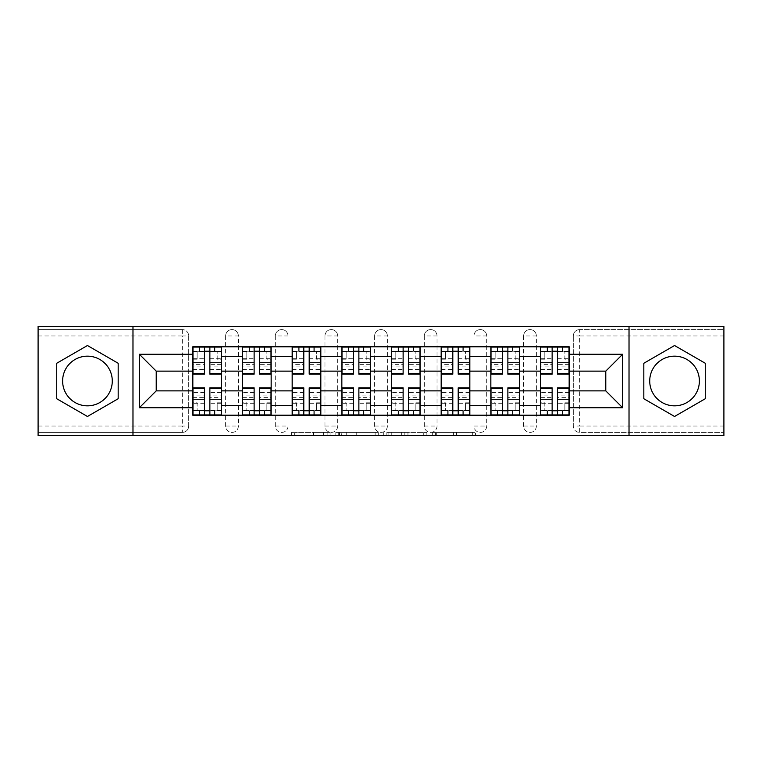 <?xml version="1.0" encoding="UTF-8"?>
<svg xmlns="http://www.w3.org/2000/svg" width="762" height="762" viewBox="0 0 762 762"><rect width="100%" height="100%" fill="white"/><g stroke="black" fill="none" stroke-linecap="round" stroke-linejoin="round"><path stroke-width="0.57" stroke-dasharray="3.81 2.86" d="M330.06 435.607L294.665 435.607L330.06 435.607L330.06 432.416L313.573 432.416L313.573 435.607L313.573 432.416L330.06 432.416L330.06 435.607L330.06 432.416L313.573 432.416L313.573 435.607L313.573 432.416L330.06 432.416L294.665 432.416L330.06 432.416M523.637 335.947A6.372 6.372 0 0 1 530 329.584A6.372 6.372 0 0 1 536.372 335.947A6.372 6.372 0 0 0 530 329.584A6.372 6.372 0 0 0 523.637 335.947L523.637 426.053A6.372 6.372 0 0 0 530 432.416A6.372 6.372 0 0 0 536.372 426.053L536.372 335.947A6.372 6.372 0 0 0 530 329.584A6.372 6.372 0 0 0 523.637 335.947L523.637 426.053A6.372 6.372 0 0 0 530 432.416A6.372 6.372 0 0 0 536.372 426.053L536.372 335.947L523.637 335.947M473.964 335.947A6.372 6.372 0 0 1 480.336 329.584A6.372 6.372 0 0 1 486.699 335.947A6.372 6.372 0 0 0 480.336 329.584A6.372 6.372 0 0 0 473.964 335.947L473.964 426.053A6.372 6.372 0 0 0 480.336 432.416A6.372 6.372 0 0 0 486.699 426.053L486.699 335.947A6.372 6.372 0 0 0 480.336 329.584A6.372 6.372 0 0 0 473.964 335.947L473.964 426.053A6.372 6.372 0 0 0 480.336 432.416A6.372 6.372 0 0 0 486.699 426.053L486.699 335.947L473.964 335.947M424.301 335.947A6.372 6.372 0 0 1 430.663 329.584A6.372 6.372 0 0 1 437.036 335.947A6.372 6.372 0 0 0 430.663 329.584A6.372 6.372 0 0 0 424.301 335.947L424.301 426.053A6.372 6.372 0 0 0 430.663 432.416A6.372 6.372 0 0 0 437.036 426.053L437.036 335.947A6.372 6.372 0 0 0 430.663 329.584A6.372 6.372 0 0 0 424.301 335.947L424.301 426.053A6.372 6.372 0 0 0 430.663 432.416A6.372 6.372 0 0 0 437.036 426.053L437.036 335.947L424.301 335.947M374.628 335.947A6.372 6.372 0 0 1 381 329.584A6.372 6.372 0 0 1 387.372 335.947A6.372 6.372 0 0 0 381 329.584A6.372 6.372 0 0 0 374.628 335.947L374.628 426.053A6.372 6.372 0 0 0 381 432.416A6.372 6.372 0 0 0 387.372 426.053L387.372 335.947A6.372 6.372 0 0 0 381 329.584A6.372 6.372 0 0 0 374.628 335.947L374.628 426.053A6.372 6.372 0 0 0 381 432.416A6.372 6.372 0 0 0 387.372 426.053L387.372 335.947L374.628 335.947M324.964 335.947A6.372 6.372 0 0 1 331.337 329.584A6.372 6.372 0 0 1 337.699 335.947A6.372 6.372 0 0 0 331.337 329.584A6.372 6.372 0 0 0 324.964 335.947L324.964 426.053A6.372 6.372 0 0 0 331.337 432.416A6.372 6.372 0 0 0 337.699 426.053L337.699 335.947A6.372 6.372 0 0 0 331.337 329.584A6.372 6.372 0 0 0 324.964 335.947L324.964 426.053A6.372 6.372 0 0 0 331.337 432.416A6.372 6.372 0 0 0 337.699 426.053L337.699 335.947L324.964 335.947M275.301 335.947A6.372 6.372 0 0 1 281.664 329.584A6.372 6.372 0 0 1 288.036 335.947A6.372 6.372 0 0 0 281.664 329.584A6.372 6.372 0 0 0 275.301 335.947L275.301 426.053A6.372 6.372 0 0 0 281.664 432.416A6.372 6.372 0 0 0 288.036 426.053L288.036 335.947A6.372 6.372 0 0 0 281.664 329.584A6.372 6.372 0 0 0 275.301 335.947L275.301 426.053A6.372 6.372 0 0 0 281.664 432.416A6.372 6.372 0 0 0 288.036 426.053L288.036 335.947L275.301 335.947M225.628 335.947A6.372 6.372 0 0 1 232 329.584A6.372 6.372 0 0 1 238.363 335.947A6.372 6.372 0 0 0 232 329.584A6.372 6.372 0 0 0 225.628 335.947L225.628 426.053A6.372 6.372 0 0 0 232 432.416A6.372 6.372 0 0 0 238.363 426.053L238.363 335.947A6.372 6.372 0 0 0 232 329.584A6.372 6.372 0 0 0 225.628 335.947L225.628 426.053A6.372 6.372 0 0 0 232 432.416A6.372 6.372 0 0 0 238.363 426.053L238.363 335.947L225.628 335.947M87.449 405.832A24.832 24.832 0 0 1 62.617 381A24.832 24.832 0 0 1 87.449 356.168A24.832 24.832 0 0 1 112.281 381A24.832 24.832 0 0 1 87.449 405.832M674.551 405.832A24.832 24.832 0 0 1 649.719 381A24.832 24.832 0 0 1 674.551 356.168A24.832 24.832 0 0 1 699.383 381A24.832 24.832 0 0 1 674.551 405.832M472.335 435.607L435.454 435.607L472.335 435.607L472.335 432.416L456.552 432.416L475.459 432.416L475.459 435.607L475.459 432.416L435.454 432.416L475.459 432.416L475.459 435.607L475.459 432.416L472.335 432.416L472.335 435.607M453.428 435.607L436.702 435.607L453.428 435.607L453.428 432.416L456.552 432.416L453.428 432.416L453.428 435.607L453.428 432.416L436.702 432.416L436.702 435.607L436.702 432.416L453.428 432.416L453.428 435.607M432.33 435.607L435.454 435.607L432.33 435.607L432.33 432.416L435.454 432.416L432.33 432.416L432.33 435.607M291.541 435.607L294.665 435.607L291.541 435.607L291.541 432.416L294.665 432.416L291.541 432.416L291.541 435.607M723.9 426.053L579.672 426.053L579.672 432.416L723.9 432.416L723.9 435.607L38.1 435.607L38.1 432.416L182.328 432.416A6.372 6.372 0 0 0 188.7 426.053L188.7 335.947A6.372 6.372 0 0 0 182.328 329.584A6.372 6.372 0 0 1 188.7 335.947A6.372 6.372 0 0 0 182.328 329.584L38.1 329.584L38.1 326.393L723.9 326.393L723.9 329.584L579.672 329.584A6.372 6.372 0 0 0 573.3 335.947L573.3 426.053A6.372 6.372 0 0 0 579.672 432.416A6.372 6.372 0 0 1 573.3 426.053A6.372 6.372 0 0 0 579.672 432.416L723.9 432.416L723.9 329.584L579.672 329.584A6.372 6.372 0 0 0 573.3 335.947L573.3 426.053L579.672 426.053L579.672 335.947L723.9 335.947M378.266 435.607L375.142 435.607L378.266 435.607L378.266 432.416L378.266 435.607M338.261 435.607L375.142 435.607L335.137 435.607L338.261 435.607L338.261 432.416L378.266 432.416L335.137 432.416L335.137 435.607L335.137 432.416L338.261 432.416L338.261 435.607M386.858 435.607L426.863 435.607L383.734 435.607L386.858 435.607L386.858 432.416L426.863 432.416L426.863 435.607L426.863 432.416L407.956 432.416L407.956 435.607M188.7 426.053L188.7 335.947L182.328 335.947L182.328 426.053L38.1 426.053L38.1 432.416L182.328 432.416A6.372 6.372 0 0 0 188.7 426.053A6.372 6.372 0 0 1 182.328 432.416L182.328 426.053L188.7 426.053M38.1 335.947L182.328 335.947L182.328 329.584L38.1 329.584L38.1 426.053M540.515 346.777L569.166 346.777L569.166 351.549L540.515 351.549L540.515 346.777L519.494 346.777L519.494 351.549L490.842 351.549L490.842 346.777L469.83 346.777L469.83 351.549L441.179 351.549L441.179 346.777L420.157 346.777L420.157 351.549L391.506 351.549L391.506 346.777L370.494 346.777L370.494 351.549L341.843 351.549L341.843 346.777L320.821 346.777L320.821 351.549L292.17 351.549L292.17 346.777L271.158 346.777L271.158 351.549L242.506 351.549L242.506 346.777L221.485 346.777L221.485 351.549L192.834 351.549L192.834 410.451L221.485 410.451L221.485 351.549M221.485 410.451L221.485 415.223L242.506 415.223L242.506 410.451L271.158 410.451L271.158 351.549M242.506 351.549L242.506 410.451M271.158 410.451L271.158 415.223L292.17 415.223L292.17 410.451L320.821 410.451L320.821 351.549M292.17 351.549L292.17 410.451M320.821 410.451L320.821 415.223L341.843 415.223L341.843 410.451L370.494 410.451L370.494 351.549M341.843 351.549L341.843 410.451M370.494 410.451L370.494 415.223L391.506 415.223L391.506 410.451L420.157 410.451L420.157 351.549M391.506 351.549L391.506 410.451M420.157 410.451L420.157 415.223L441.179 415.223L441.179 410.451L469.83 410.451L469.83 351.549M441.179 351.549L441.179 410.451M469.83 410.451L469.83 415.223L490.842 415.223L490.842 410.451L519.494 410.451L519.494 351.549M490.842 351.549L490.842 410.451M519.494 410.451L519.494 415.223L540.515 415.223L540.515 410.451L569.166 410.451L569.166 351.549M540.515 351.549L540.515 410.451M519.494 390.868L540.515 390.868M469.83 390.868L490.842 390.868M420.157 390.868L441.179 390.868M370.494 390.868L391.506 390.868M320.821 390.868L341.843 390.868M271.158 390.868L292.17 390.868M221.485 390.868L242.506 390.868M540.515 371.132L519.494 371.132M490.842 371.132L469.83 371.132M441.179 371.132L420.157 371.132M391.506 371.132L370.494 371.132M341.843 371.132L320.821 371.132M292.17 371.132L271.158 371.132M242.506 371.132L221.485 371.132M192.834 371.132L156.22 371.132L156.22 390.868L192.834 390.868M132.979 435.607L132.979 326.393M629.021 435.607L629.021 326.393M569.166 390.868L605.78 390.868L605.78 371.132L569.166 371.132M221.485 415.223L192.834 415.223L192.834 410.451M192.834 351.549L192.834 346.777L221.485 346.777M242.506 346.777L271.158 346.777M292.17 346.777L320.821 346.777M341.843 346.777L370.494 346.777M391.506 346.777L420.157 346.777M441.179 346.777L469.83 346.777M490.842 346.777L519.494 346.777M569.166 410.451L569.166 415.223L540.515 415.223M519.494 415.223L490.842 415.223M469.83 415.223L441.179 415.223M420.157 415.223L391.506 415.223M370.494 415.223L341.843 415.223M320.821 415.223L292.17 415.223M271.158 415.223L242.506 415.223M221.332 410.451L209.864 410.451M204.454 410.451L192.996 410.451M192.996 351.549L204.454 351.549M209.864 351.549L221.332 351.549M536.372 426.053A6.372 6.372 0 0 1 530 432.416A6.372 6.372 0 0 1 523.637 426.053L536.372 426.053M486.699 426.053A6.372 6.372 0 0 1 480.336 432.416A6.372 6.372 0 0 1 473.964 426.053L486.699 426.053M437.036 426.053A6.372 6.372 0 0 1 430.663 432.416A6.372 6.372 0 0 1 424.301 426.053L437.036 426.053M387.372 426.053A6.372 6.372 0 0 1 381 432.416A6.372 6.372 0 0 1 374.628 426.053L387.372 426.053M337.699 426.053A6.372 6.372 0 0 1 331.337 432.416A6.372 6.372 0 0 1 324.964 426.053L337.699 426.053M288.036 426.053A6.372 6.372 0 0 1 281.664 432.416A6.372 6.372 0 0 1 275.301 426.053L288.036 426.053M238.363 426.053A6.372 6.372 0 0 1 232 432.416A6.372 6.372 0 0 1 225.628 426.053L238.363 426.053M270.996 410.451L259.537 410.451M254.127 410.451L242.659 410.451M242.659 351.549L254.127 351.549M259.537 351.549L270.996 351.549M320.669 410.451L309.201 410.451M303.79 410.451L292.332 410.451M292.332 351.549L303.79 351.549M309.201 351.549L320.669 351.549M370.332 410.451L358.873 410.451M353.463 410.451L341.995 410.451M341.995 351.549L353.463 351.549M358.873 351.549L370.332 351.549M420.005 410.451L408.537 410.451M403.127 410.451L391.668 410.451M391.668 351.549L403.127 351.549M408.537 351.549L420.005 351.549M469.668 410.451L458.21 410.451M452.799 410.451L441.331 410.451M441.331 351.549L452.799 351.549M458.21 351.549L469.668 351.549M519.341 410.451L507.873 410.451M502.463 410.451L491.004 410.451M491.004 351.549L502.463 351.549M507.873 351.549L519.341 351.549M569.004 410.451L557.546 410.451M552.136 410.451L540.668 410.451M540.668 351.549L552.136 351.549M557.546 351.549L569.004 351.549M118.177 363.264L87.449 345.519L56.721 363.264L56.721 398.736L87.449 416.481L118.177 398.736L118.177 363.264M705.279 363.264L674.551 345.519L643.823 363.264L643.823 398.736L674.551 416.481L705.279 398.736L705.279 363.264M341.7 435.607L346.234 435.607L341.7 435.607L341.7 432.416L339.509 432.416L339.509 435.607L339.509 432.416L346.234 432.416L341.7 432.416L341.7 435.607M346.234 435.607L356.235 435.607L346.234 435.607L346.234 432.416L356.235 432.416L356.235 435.607L356.235 432.416L346.234 432.416L346.234 435.607M386.858 432.416L404.832 432.416L404.832 435.607L404.832 432.416L401.707 432.416L404.832 432.416L404.832 435.607L404.832 432.416L407.956 432.416M388.106 432.416L388.106 435.607L388.106 432.416M383.734 432.416L383.734 435.607L383.734 432.416M221.332 364.35L209.864 364.35L209.864 351.234L221.332 351.234L221.332 347.091L214.484 347.091L214.484 351.234L221.332 351.234L217.189 351.234L217.189 359.188L221.332 359.188L221.332 351.234L221.332 359.188L217.189 359.188L217.189 351.234L221.332 351.234L221.332 374.152M199.844 347.091L199.844 351.234L199.844 347.091L192.996 347.091L192.996 359.188L197.129 359.188L197.129 351.234L192.996 351.234L192.996 359.188L197.129 359.188L197.129 351.234L192.996 351.234L204.454 351.234L204.454 347.091L214.484 347.091L214.484 351.234L192.996 351.234L192.996 370.018L192.996 364.35L204.454 364.35L204.454 370.018L204.454 351.234M209.864 364.35L209.864 366.922L221.332 366.922M209.864 366.922L209.864 374.152M204.454 364.35L204.454 374.152M192.996 364.35L192.996 366.922L204.454 366.922M192.996 366.922L192.996 374.152M209.864 351.234L209.864 347.091M192.996 397.65L204.454 397.65L204.454 410.766L192.996 410.766L192.996 414.909L199.844 414.909L199.844 410.766L192.996 410.766L197.129 410.766L197.129 402.812L192.996 402.812L192.996 410.766L192.996 402.812L197.129 402.812L197.129 410.766L192.996 410.766L192.996 387.848M214.484 414.909L214.484 410.766L214.484 414.909L221.332 414.909L221.332 402.812L217.189 402.812L217.189 410.766L221.332 410.766L221.332 402.812L217.189 402.812L217.189 410.766L221.332 410.766L209.864 410.766L209.864 414.909L199.844 414.909L199.844 410.766L221.332 410.766L221.332 391.982L221.332 397.65L209.864 397.65L209.864 391.982L209.864 410.766M204.454 397.65L204.454 395.078L192.996 395.078M204.454 395.078L204.454 387.848M209.864 397.65L209.864 387.848M221.332 397.65L221.332 395.078L209.864 395.078M221.332 395.078L221.332 387.848M204.454 410.766L204.454 414.909M270.996 364.35L259.537 364.35L259.537 351.234L270.996 351.234L270.996 347.091L264.157 347.091L264.157 351.234L270.996 351.234L266.862 351.234L266.862 359.188L270.996 359.188L270.996 351.234L270.996 359.188L266.862 359.188L266.862 351.234L270.996 351.234L270.996 374.152M249.507 347.091L249.507 351.234L249.507 347.091L242.659 347.091L242.659 359.188L246.802 359.188L246.802 351.234L242.659 351.234L242.659 359.188L246.802 359.188L246.802 351.234L242.659 351.234L254.127 351.234L254.127 347.091L264.157 347.091L264.157 351.234L242.659 351.234L242.659 370.018L242.659 364.35L254.127 364.35L254.127 370.018L254.127 351.234M259.537 364.35L259.537 366.922L270.996 366.922M259.537 366.922L259.537 374.152M254.127 364.35L254.127 374.152M242.659 364.35L242.659 366.922L254.127 366.922M242.659 366.922L242.659 374.152M259.537 351.234L259.537 347.091M320.669 364.35L309.201 364.35L309.201 351.234L320.669 351.234L320.669 347.091L313.82 347.091L313.82 351.234L320.669 351.234L316.525 351.234L316.525 359.188L320.669 359.188L320.669 351.234L320.669 359.188L316.525 359.188L316.525 351.234L320.669 351.234L320.669 374.152M299.171 347.091L299.171 351.234L299.171 347.091L292.332 347.091L292.332 359.188L296.466 359.188L296.466 351.234L292.332 351.234L292.332 359.188L296.466 359.188L296.466 351.234L292.332 351.234L303.79 351.234L303.79 347.091L313.82 347.091L313.82 351.234L292.332 351.234L292.332 370.018L292.332 364.35L303.79 364.35L303.79 370.018L303.79 351.234M309.201 364.35L309.201 366.922L320.669 366.922M309.201 366.922L309.201 374.152M303.79 364.35L303.79 374.152M292.332 364.35L292.332 366.922L303.79 366.922M292.332 366.922L292.332 374.152M309.201 351.234L309.201 347.091M242.659 397.65L254.127 397.65L254.127 410.766L242.659 410.766L242.659 414.909L249.507 414.909L249.507 410.766L242.659 410.766L246.802 410.766L246.802 402.812L242.659 402.812L242.659 410.766L242.659 402.812L246.802 402.812L246.802 410.766L242.659 410.766L242.659 387.848M264.157 414.909L264.157 410.766L264.157 414.909L270.996 414.909L270.996 402.812L266.862 402.812L266.862 410.766L270.996 410.766L270.996 402.812L266.862 402.812L266.862 410.766L270.996 410.766L259.537 410.766L259.537 414.909L249.507 414.909L249.507 410.766L270.996 410.766L270.996 391.982L270.996 397.65L259.537 397.65L259.537 391.982L259.537 410.766M254.127 397.65L254.127 395.078L242.659 395.078M254.127 395.078L254.127 387.848M259.537 397.65L259.537 387.848M270.996 397.65L270.996 395.078L259.537 395.078M270.996 395.078L270.996 387.848M254.127 410.766L254.127 414.909M292.332 397.65L303.79 397.65L303.79 410.766L292.332 410.766L292.332 414.909L299.171 414.909L299.171 410.766L292.332 410.766L296.466 410.766L296.466 402.812L292.332 402.812L292.332 410.766L292.332 402.812L296.466 402.812L296.466 410.766L292.332 410.766L292.332 387.848M313.82 414.909L313.82 410.766L313.82 414.909L320.669 414.909L320.669 402.812L316.525 402.812L316.525 410.766L320.669 410.766L320.669 402.812L316.525 402.812L316.525 410.766L320.669 410.766L309.201 410.766L309.201 414.909L299.171 414.909L299.171 410.766L320.669 410.766L320.669 391.982L320.669 397.65L309.201 397.65L309.201 391.982L309.201 410.766M303.79 397.65L303.79 395.078L292.332 395.078M303.79 395.078L303.79 387.848M309.201 397.65L309.201 387.848M320.669 397.65L320.669 395.078L309.201 395.078M320.669 395.078L320.669 387.848M303.79 410.766L303.79 414.909M370.332 364.35L358.873 364.35L358.873 351.234L370.332 351.234L370.332 347.091L363.493 347.091L363.493 351.234L370.332 351.234L366.198 351.234L366.198 359.188L370.332 359.188L370.332 351.234L370.332 359.188L366.198 359.188L366.198 351.234L370.332 351.234L370.332 374.152M348.844 347.091L348.844 351.234L348.844 347.091L341.995 347.091L341.995 359.188L346.138 359.188L346.138 351.234L341.995 351.234L341.995 359.188L346.138 359.188L346.138 351.234L341.995 351.234L353.463 351.234L353.463 347.091L363.493 347.091L363.493 351.234L341.995 351.234L341.995 370.018L341.995 364.35L353.463 364.35L353.463 370.018L353.463 351.234M358.873 364.35L358.873 366.922L370.332 366.922M358.873 366.922L358.873 374.152M353.463 364.35L353.463 374.152M341.995 364.35L341.995 366.922L353.463 366.922M341.995 366.922L341.995 374.152M358.873 351.234L358.873 347.091M420.005 364.35L408.537 364.35L408.537 351.234L420.005 351.234L420.005 347.091L413.156 347.091L413.156 351.234L420.005 351.234L415.862 351.234L415.862 359.188L420.005 359.188L420.005 351.234L420.005 359.188L415.862 359.188L415.862 351.234L420.005 351.234L420.005 374.152M398.507 347.091L398.507 351.234L398.507 347.091L391.668 347.091L391.668 359.188L395.802 359.188L395.802 351.234L391.668 351.234L391.668 359.188L395.802 359.188L395.802 351.234L391.668 351.234L403.127 351.234L403.127 347.091L413.156 347.091L413.156 351.234L391.668 351.234L391.668 370.018L391.668 364.35L403.127 364.35L403.127 370.018L403.127 351.234M408.537 364.35L408.537 366.922L420.005 366.922M408.537 366.922L408.537 374.152M403.127 364.35L403.127 374.152M391.668 364.35L391.668 366.922L403.127 366.922M391.668 366.922L391.668 374.152M408.537 351.234L408.537 347.091M469.668 364.35L458.21 364.35L458.21 351.234L469.668 351.234L469.668 347.091L462.829 347.091L462.829 351.234L469.668 351.234L465.534 351.234L465.534 359.188L469.668 359.188L469.668 351.234L469.668 359.188L465.534 359.188L465.534 351.234L469.668 351.234L469.668 374.152M448.18 347.091L448.18 351.234L448.18 347.091L441.331 347.091L441.331 359.188L445.475 359.188L445.475 351.234L441.331 351.234L441.331 359.188L445.475 359.188L445.475 351.234L441.331 351.234L452.799 351.234L452.799 347.091L462.829 347.091L462.829 351.234L441.331 351.234L441.331 370.018L441.331 364.35L452.799 364.35L452.799 370.018L452.799 351.234M458.21 364.35L458.21 366.922L469.668 366.922M458.21 366.922L458.21 374.152M452.799 364.35L452.799 374.152M441.331 364.35L441.331 366.922L452.799 366.922M441.331 366.922L441.331 374.152M458.21 351.234L458.21 347.091M341.995 397.65L353.463 397.65L353.463 410.766L341.995 410.766L341.995 414.909L348.844 414.909L348.844 410.766L341.995 410.766L346.138 410.766L346.138 402.812L341.995 402.812L341.995 410.766L341.995 402.812L346.138 402.812L346.138 410.766L341.995 410.766L341.995 387.848M363.493 414.909L363.493 410.766L363.493 414.909L370.332 414.909L370.332 402.812L366.198 402.812L366.198 410.766L370.332 410.766L370.332 402.812L366.198 402.812L366.198 410.766L370.332 410.766L358.873 410.766L358.873 414.909L348.844 414.909L348.844 410.766L370.332 410.766L370.332 391.982L370.332 397.65L358.873 397.65L358.873 391.982L358.873 410.766M353.463 397.65L353.463 395.078L341.995 395.078M353.463 395.078L353.463 387.848M358.873 397.65L358.873 387.848M370.332 397.65L370.332 395.078L358.873 395.078M370.332 395.078L370.332 387.848M353.463 410.766L353.463 414.909M391.668 397.65L403.127 397.65L403.127 410.766L391.668 410.766L391.668 414.909L398.507 414.909L398.507 410.766L391.668 410.766L395.802 410.766L395.802 402.812L391.668 402.812L391.668 410.766L391.668 402.812L395.802 402.812L395.802 410.766L391.668 410.766L391.668 387.848M413.156 414.909L413.156 410.766L413.156 414.909L420.005 414.909L420.005 402.812L415.862 402.812L415.862 410.766L420.005 410.766L420.005 402.812L415.862 402.812L415.862 410.766L420.005 410.766L408.537 410.766L408.537 414.909L398.507 414.909L398.507 410.766L420.005 410.766L420.005 391.982L420.005 397.65L408.537 397.65L408.537 391.982L408.537 410.766M403.127 397.65L403.127 395.078L391.668 395.078M403.127 395.078L403.127 387.848M408.537 397.65L408.537 387.848M420.005 397.65L420.005 395.078L408.537 395.078M420.005 395.078L420.005 387.848M403.127 410.766L403.127 414.909M441.331 397.65L452.799 397.65L452.799 410.766L441.331 410.766L441.331 414.909L448.18 414.909L448.18 410.766L441.331 410.766L445.475 410.766L445.475 402.812L441.331 402.812L441.331 410.766L441.331 402.812L445.475 402.812L445.475 410.766L441.331 410.766L441.331 387.848M462.829 414.909L462.829 410.766L462.829 414.909L469.668 414.909L469.668 402.812L465.534 402.812L465.534 410.766L469.668 410.766L469.668 402.812L465.534 402.812L465.534 410.766L469.668 410.766L458.21 410.766L458.21 414.909L448.18 414.909L448.18 410.766L469.668 410.766L469.668 391.982L469.668 397.65L458.21 397.65L458.21 391.982L458.21 410.766M452.799 397.65L452.799 395.078L441.331 395.078M452.799 395.078L452.799 387.848M458.21 397.65L458.21 387.848M469.668 397.65L469.668 395.078L458.21 395.078M469.668 395.078L469.668 387.848M452.799 410.766L452.799 414.909M519.341 364.35L507.873 364.35L507.873 351.234L519.341 351.234L519.341 347.091L512.493 347.091L512.493 351.234L519.341 351.234L515.198 351.234L515.198 359.188L519.341 359.188L519.341 351.234L519.341 359.188L515.198 359.188L515.198 351.234L519.341 351.234L519.341 374.152M497.843 347.091L497.843 351.234L497.843 347.091L491.004 347.091L491.004 359.188L495.138 359.188L495.138 351.234L491.004 351.234L491.004 359.188L495.138 359.188L495.138 351.234L491.004 351.234L502.463 351.234L502.463 347.091L512.493 347.091L512.493 351.234L491.004 351.234L491.004 370.018L491.004 364.35L502.463 364.35L502.463 370.018L502.463 351.234M507.873 364.35L507.873 366.922L519.341 366.922M507.873 366.922L507.873 374.152M502.463 364.35L502.463 374.152M491.004 364.35L491.004 366.922L502.463 366.922M491.004 366.922L491.004 374.152M507.873 351.234L507.873 347.091M491.004 397.65L502.463 397.65L502.463 410.766L491.004 410.766L491.004 414.909L497.843 414.909L497.843 410.766L491.004 410.766L495.138 410.766L495.138 402.812L491.004 402.812L491.004 410.766L491.004 402.812L495.138 402.812L495.138 410.766L491.004 410.766L491.004 387.848M512.493 414.909L512.493 410.766L512.493 414.909L519.341 414.909L519.341 402.812L515.198 402.812L515.198 410.766L519.341 410.766L519.341 402.812L515.198 402.812L515.198 410.766L519.341 410.766L507.873 410.766L507.873 414.909L497.843 414.909L497.843 410.766L519.341 410.766L519.341 391.982L519.341 397.65L507.873 397.65L507.873 391.982L507.873 410.766M502.463 397.65L502.463 395.078L491.004 395.078M502.463 395.078L502.463 387.848M507.873 397.65L507.873 387.848M519.341 397.65L519.341 395.078L507.873 395.078M519.341 395.078L519.341 387.848M502.463 410.766L502.463 414.909M569.004 364.35L557.546 364.35L557.546 351.234L569.004 351.234L569.004 347.091L562.156 347.091L562.156 351.234L569.004 351.234L564.871 351.234L564.871 359.188L569.004 359.188L569.004 351.234L569.004 359.188L564.871 359.188L564.871 351.234L569.004 351.234L569.004 374.152M547.516 347.091L547.516 351.234L547.516 347.091L540.668 347.091L540.668 359.188L544.811 359.188L544.811 351.234L540.668 351.234L540.668 359.188L544.811 359.188L544.811 351.234L540.668 351.234L552.136 351.234L552.136 347.091L562.156 347.091L562.156 351.234L540.668 351.234L540.668 370.018L540.668 364.35L552.136 364.35L552.136 370.018L552.136 351.234M557.546 364.35L557.546 366.922L569.004 366.922M557.546 366.922L557.546 374.152M552.136 364.35L552.136 374.152M540.668 364.35L540.668 366.922L552.136 366.922M540.668 366.922L540.668 374.152M557.546 351.234L557.546 347.091M540.668 397.65L552.136 397.65L552.136 410.766L540.668 410.766L540.668 414.909L547.516 414.909L547.516 410.766L540.668 410.766L544.811 410.766L544.811 402.812L540.668 402.812L540.668 410.766L540.668 402.812L544.811 402.812L544.811 410.766L540.668 410.766L540.668 387.848M562.156 414.909L562.156 410.766L562.156 414.909L569.004 414.909L569.004 402.812L564.871 402.812L564.871 410.766L569.004 410.766L569.004 402.812L564.871 402.812L564.871 410.766L569.004 410.766L557.546 410.766L557.546 414.909L547.516 414.909L547.516 410.766L569.004 410.766L569.004 391.982L569.004 397.65L557.546 397.65L557.546 391.982L557.546 410.766M552.136 397.65L552.136 395.078L540.668 395.078M552.136 395.078L552.136 387.848M557.546 397.65L557.546 387.848M569.004 397.65L569.004 395.078L557.546 395.078M569.004 395.078L569.004 387.848M552.136 410.766L552.136 414.909M327.87 432.416L327.87 435.607L327.87 432.416M579.672 329.584A6.372 6.372 0 0 0 573.3 335.947L579.672 335.947L579.672 329.584M323.574 432.416L323.574 435.607L323.574 432.416M294.665 432.416L294.665 435.607L294.665 432.416M375.142 432.416L375.142 435.607L375.142 432.416M423.739 432.416L423.739 435.607L423.739 432.416M401.707 432.416L401.707 435.607L401.707 432.416M391.239 432.416L391.239 435.607L391.239 432.416M456.552 432.416L456.552 435.607L456.552 432.416M435.454 432.416L435.454 435.607L435.454 432.416M214.96 347.091L214.96 351.234M209.864 358.74L221.332 358.74M209.864 369.484L221.332 369.484M192.996 358.74L204.454 358.74M192.996 369.484L204.454 369.484M199.358 347.091L199.358 351.234M214.484 347.091L214.484 351.234M199.358 414.909L199.358 410.766M204.454 403.26L192.996 403.26M204.454 392.516L192.996 392.516M221.332 403.26L209.864 403.26M221.332 392.516L209.864 392.516M214.96 414.909L214.96 410.766M199.844 414.909L199.844 410.766M264.633 347.091L264.633 351.234M259.537 358.74L270.996 358.74M259.537 369.484L270.996 369.484M242.659 358.74L254.127 358.74M242.659 369.484L254.127 369.484M249.031 347.091L249.031 351.234M264.157 347.091L264.157 351.234M314.296 347.091L314.296 351.234M309.201 358.74L320.669 358.74M309.201 369.484L320.669 369.484M292.332 358.74L303.79 358.74M292.332 369.484L303.79 369.484M298.694 347.091L298.694 351.234M313.82 347.091L313.82 351.234M249.031 414.909L249.031 410.766M254.127 403.26L242.659 403.26M254.127 392.516L242.659 392.516M270.996 403.26L259.537 403.26M270.996 392.516L259.537 392.516M264.633 414.909L264.633 410.766M249.507 414.909L249.507 410.766M298.694 414.909L298.694 410.766M303.79 403.26L292.332 403.26M303.79 392.516L292.332 392.516M320.669 403.26L309.201 403.26M320.669 392.516L309.201 392.516M314.296 414.909L314.296 410.766M299.171 414.909L299.171 410.766M363.969 347.091L363.969 351.234M358.873 358.74L370.332 358.74M358.873 369.484L370.332 369.484M341.995 358.74L353.463 358.74M341.995 369.484L353.463 369.484M348.367 347.091L348.367 351.234M363.493 347.091L363.493 351.234M413.633 347.091L413.633 351.234M408.537 358.74L420.005 358.74M408.537 369.484L420.005 369.484M391.668 358.74L403.127 358.74M391.668 369.484L403.127 369.484M398.031 347.091L398.031 351.234M413.156 347.091L413.156 351.234M463.306 347.091L463.306 351.234M458.21 358.74L469.668 358.74M458.21 369.484L469.668 369.484M441.331 358.74L452.799 358.74M441.331 369.484L452.799 369.484M447.704 347.091L447.704 351.234M462.829 347.091L462.829 351.234M348.367 414.909L348.367 410.766M353.463 403.26L341.995 403.26M353.463 392.516L341.995 392.516M370.332 403.26L358.873 403.26M370.332 392.516L358.873 392.516M363.969 414.909L363.969 410.766M348.844 414.909L348.844 410.766M398.031 414.909L398.031 410.766M403.127 403.26L391.668 403.26M403.127 392.516L391.668 392.516M420.005 403.26L408.537 403.26M420.005 392.516L408.537 392.516M413.633 414.909L413.633 410.766M398.507 414.909L398.507 410.766M447.704 414.909L447.704 410.766M452.799 403.26L441.331 403.26M452.799 392.516L441.331 392.516M469.668 403.26L458.21 403.26M469.668 392.516L458.21 392.516M463.306 414.909L463.306 410.766M448.18 414.909L448.18 410.766M512.969 347.091L512.969 351.234M507.873 358.74L519.341 358.74M507.873 369.484L519.341 369.484M491.004 358.74L502.463 358.74M491.004 369.484L502.463 369.484M497.367 347.091L497.367 351.234M512.493 347.091L512.493 351.234M497.367 414.909L497.367 410.766M502.463 403.26L491.004 403.26M502.463 392.516L491.004 392.516M519.341 403.26L507.873 403.26M519.341 392.516L507.873 392.516M512.969 414.909L512.969 410.766M497.843 414.909L497.843 410.766M562.642 347.091L562.642 351.234M557.546 358.74L569.004 358.74M557.546 369.484L569.004 369.484M540.668 358.74L552.136 358.74M540.668 369.484L552.136 369.484M547.04 347.091L547.04 351.234M562.156 347.091L562.156 351.234M547.04 414.909L547.04 410.766M552.136 403.26L540.668 403.26M552.136 392.516L540.668 392.516M569.004 403.26L557.546 403.26M569.004 392.516L557.546 392.516M562.642 414.909L562.642 410.766M547.516 414.909L547.516 410.766M209.864 370.018L221.332 370.018M192.996 370.018L204.454 370.018M204.454 391.982L192.996 391.982M221.332 391.982L209.864 391.982M259.537 370.018L270.996 370.018M242.659 370.018L254.127 370.018M309.201 370.018L320.669 370.018M292.332 370.018L303.79 370.018M254.127 391.982L242.659 391.982M270.996 391.982L259.537 391.982M303.79 391.982L292.332 391.982M320.669 391.982L309.201 391.982M358.873 370.018L370.332 370.018M341.995 370.018L353.463 370.018M408.537 370.018L420.005 370.018M391.668 370.018L403.127 370.018M458.21 370.018L469.668 370.018M441.331 370.018L452.799 370.018M353.463 391.982L341.995 391.982M370.332 391.982L358.873 391.982M403.127 391.982L391.668 391.982M420.005 391.982L408.537 391.982M452.799 391.982L441.331 391.982M469.668 391.982L458.21 391.982M507.873 370.018L519.341 370.018M491.004 370.018L502.463 370.018M502.463 391.982L491.004 391.982M519.341 391.982L507.873 391.982M557.546 370.018L569.004 370.018M540.668 370.018L552.136 370.018M552.136 391.982L540.668 391.982M569.004 391.982L557.546 391.982"/><path stroke-width="1.14" d="M87.449 405.832A24.832 24.832 0 0 1 62.617 381A24.832 24.832 0 0 1 87.449 356.168A24.832 24.832 0 0 1 112.281 381A24.832 24.832 0 0 1 87.449 405.832M674.551 405.832A24.832 24.832 0 0 1 649.719 381A24.832 24.832 0 0 1 674.551 356.168A24.832 24.832 0 0 1 699.383 381A24.832 24.832 0 0 1 674.551 405.832M629.021 435.607L723.9 435.607L723.9 326.393L38.1 326.393L38.1 435.607L629.021 435.607L629.021 326.393M242.506 415.223L242.506 356.483L221.485 356.483L221.485 415.223M221.485 356.483L221.485 346.777M242.506 356.483L242.506 346.777M271.158 346.777L271.158 415.223M292.17 415.223L292.17 346.777M320.821 346.777L320.821 415.223M341.843 415.223L341.843 346.777M370.494 346.777L370.494 415.223M391.506 415.223L391.506 346.777M420.157 346.777L420.157 415.223M441.179 415.223L441.179 346.777M469.83 346.777L469.83 415.223M490.842 415.223L490.842 346.777M519.494 346.777L519.494 415.223M540.515 415.223L540.515 346.777M540.515 390.868L519.494 390.868M490.842 390.868L469.83 390.868M441.179 390.868L420.157 390.868M391.506 390.868L370.494 390.868M341.843 390.868L320.821 390.868M292.17 390.868L271.158 390.868M242.506 390.868L221.485 390.868M540.515 371.132L519.494 371.132M490.842 371.132L469.83 371.132M441.179 371.132L420.157 371.132M391.506 371.132L370.494 371.132M341.843 371.132L320.821 371.132M292.17 371.132L271.158 371.132M242.506 371.132L221.485 371.132M156.22 390.868L192.834 390.868L192.834 371.132L156.22 371.132L156.22 390.868L139.351 407.746L139.351 354.254L192.834 354.254L192.834 371.132M569.166 371.132L569.166 390.868L605.78 390.868L605.78 371.132L569.166 371.132L569.166 346.777L192.834 346.777L192.834 354.254M569.166 354.254L622.649 354.254L622.649 407.746L569.166 407.746L569.166 390.868M192.834 390.868L192.834 415.223L569.166 415.223L569.166 407.746M192.834 407.746L139.351 407.746M132.979 435.607L132.979 326.393M118.177 363.264L87.449 345.519L56.721 363.264L56.721 398.736L87.449 416.481L118.177 398.736L118.177 363.264M705.279 363.264L674.551 345.519L643.823 363.264L643.823 398.736L674.551 416.481L705.279 398.736L705.279 363.264M209.864 410.451L204.454 410.451M204.454 351.549L209.864 351.549M259.537 410.451L254.127 410.451M254.127 351.549L259.537 351.549M309.201 410.451L303.79 410.451M303.79 351.549L309.201 351.549M358.873 410.451L353.463 410.451M353.463 351.549L358.873 351.549M408.537 410.451L403.127 410.451M403.127 351.549L408.537 351.549M458.21 410.451L452.799 410.451M452.799 351.549L458.21 351.549M507.873 410.451L502.463 410.451M502.463 351.549L507.873 351.549M557.546 410.451L552.136 410.451M552.136 351.549L557.546 351.549M139.351 354.254L156.22 371.132M605.78 390.868L622.649 407.746M605.78 371.132L622.649 354.254M209.864 374.152L209.864 347.091L221.332 347.091L221.332 374.152L209.864 374.152M204.454 351.234L209.864 351.234M209.864 347.091L192.996 347.091L192.996 374.152L204.454 374.152L204.454 347.091L199.844 347.091M204.454 387.848L204.454 414.909L192.996 414.909L192.996 387.848L204.454 387.848M209.864 410.766L204.454 410.766M204.454 414.909L221.332 414.909L221.332 387.848L209.864 387.848L209.864 414.909L214.484 414.909M259.537 374.152L259.537 347.091L270.996 347.091L270.996 374.152L259.537 374.152M254.127 351.234L259.537 351.234M259.537 347.091L242.659 347.091L242.659 374.152L254.127 374.152L254.127 347.091L249.507 347.091M309.201 374.152L309.201 347.091L320.669 347.091L320.669 374.152L309.201 374.152M303.79 351.234L309.201 351.234M309.201 347.091L292.332 347.091L292.332 374.152L303.79 374.152L303.79 347.091L299.171 347.091M254.127 387.848L254.127 414.909L242.659 414.909L242.659 387.848L254.127 387.848M259.537 410.766L254.127 410.766M254.127 414.909L270.996 414.909L270.996 387.848L259.537 387.848L259.537 414.909L264.157 414.909M303.79 387.848L303.79 414.909L292.332 414.909L292.332 387.848L303.79 387.848M309.201 410.766L303.79 410.766M303.79 414.909L320.669 414.909L320.669 387.848L309.201 387.848L309.201 414.909L313.82 414.909M358.873 374.152L358.873 347.091L370.332 347.091L370.332 374.152L358.873 374.152M353.463 351.234L358.873 351.234M358.873 347.091L341.995 347.091L341.995 374.152L353.463 374.152L353.463 347.091L348.844 347.091M408.537 374.152L408.537 347.091L420.005 347.091L420.005 374.152L408.537 374.152M403.127 351.234L408.537 351.234M408.537 347.091L391.668 347.091L391.668 374.152L403.127 374.152L403.127 347.091L398.507 347.091M458.21 374.152L458.21 347.091L469.668 347.091L469.668 374.152L458.21 374.152M452.799 351.234L458.21 351.234M458.21 347.091L441.331 347.091L441.331 374.152L452.799 374.152L452.799 347.091L448.18 347.091M353.463 387.848L353.463 414.909L341.995 414.909L341.995 387.848L353.463 387.848M358.873 410.766L353.463 410.766M353.463 414.909L370.332 414.909L370.332 387.848L358.873 387.848L358.873 414.909L363.493 414.909M403.127 387.848L403.127 414.909L391.668 414.909L391.668 387.848L403.127 387.848M408.537 410.766L403.127 410.766M403.127 414.909L420.005 414.909L420.005 387.848L408.537 387.848L408.537 414.909L413.156 414.909M452.799 387.848L452.799 414.909L441.331 414.909L441.331 387.848L452.799 387.848M458.21 410.766L452.799 410.766M452.799 414.909L469.668 414.909L469.668 387.848L458.21 387.848L458.21 414.909L462.829 414.909M507.873 374.152L507.873 347.091L519.341 347.091L519.341 374.152L507.873 374.152M502.463 351.234L507.873 351.234M507.873 347.091L491.004 347.091L491.004 374.152L502.463 374.152L502.463 347.091L497.843 347.091M502.463 387.848L502.463 414.909L491.004 414.909L491.004 387.848L502.463 387.848M507.873 410.766L502.463 410.766M502.463 414.909L519.341 414.909L519.341 387.848L507.873 387.848L507.873 414.909L512.493 414.909M557.546 374.152L557.546 347.091L569.004 347.091L569.004 374.152L557.546 374.152M552.136 351.234L557.546 351.234M557.546 347.091L540.668 347.091L540.668 374.152L552.136 374.152L552.136 347.091L547.516 347.091M552.136 387.848L552.136 414.909L540.668 414.909L540.668 387.848L552.136 387.848M557.546 410.766L552.136 410.766M552.136 414.909L569.004 414.909L569.004 387.848L557.546 387.848L557.546 414.909L562.156 414.909M490.842 356.483L469.83 356.483M441.179 356.483L420.157 356.483M391.506 356.483L370.494 356.483M341.843 356.483L320.821 356.483M292.17 356.483L271.158 356.483M540.515 356.483L519.494 356.483M490.842 405.517L469.83 405.517M441.179 405.517L420.157 405.517M391.506 405.517L370.494 405.517M341.843 405.517L320.821 405.517M292.17 405.517L271.158 405.517M242.506 405.517L221.485 405.517M540.515 405.517L519.494 405.517M209.864 373.485L221.332 373.485M209.864 362.731L221.332 362.731M192.996 373.485L204.454 373.485M192.996 362.731L204.454 362.731M204.454 388.515L192.996 388.515M204.454 399.269L192.996 399.269M221.332 388.515L209.864 388.515M221.332 399.269L209.864 399.269M259.537 373.485L270.996 373.485M259.537 362.731L270.996 362.731M242.659 373.485L254.127 373.485M242.659 362.731L254.127 362.731M309.201 373.485L320.669 373.485M309.201 362.731L320.669 362.731M292.332 373.485L303.79 373.485M292.332 362.731L303.79 362.731M254.127 388.515L242.659 388.515M254.127 399.269L242.659 399.269M270.996 388.515L259.537 388.515M270.996 399.269L259.537 399.269M303.79 388.515L292.332 388.515M303.79 399.269L292.332 399.269M320.669 388.515L309.201 388.515M320.669 399.269L309.201 399.269M358.873 373.485L370.332 373.485M358.873 362.731L370.332 362.731M341.995 373.485L353.463 373.485M341.995 362.731L353.463 362.731M408.537 373.485L420.005 373.485M408.537 362.731L420.005 362.731M391.668 373.485L403.127 373.485M391.668 362.731L403.127 362.731M458.21 373.485L469.668 373.485M458.21 362.731L469.668 362.731M441.331 373.485L452.799 373.485M441.331 362.731L452.799 362.731M353.463 388.515L341.995 388.515M353.463 399.269L341.995 399.269M370.332 388.515L358.873 388.515M370.332 399.269L358.873 399.269M403.127 388.515L391.668 388.515M403.127 399.269L391.668 399.269M420.005 388.515L408.537 388.515M420.005 399.269L408.537 399.269M452.799 388.515L441.331 388.515M452.799 399.269L441.331 399.269M469.668 388.515L458.21 388.515M469.668 399.269L458.21 399.269M507.873 373.485L519.341 373.485M507.873 362.731L519.341 362.731M491.004 373.485L502.463 373.485M491.004 362.731L502.463 362.731M502.463 388.515L491.004 388.515M502.463 399.269L491.004 399.269M519.341 388.515L507.873 388.515M519.341 399.269L507.873 399.269M557.546 373.485L569.004 373.485M557.546 362.731L569.004 362.731M540.668 373.485L552.136 373.485M540.668 362.731L552.136 362.731M552.136 388.515L540.668 388.515M552.136 399.269L540.668 399.269M569.004 388.515L557.546 388.515M569.004 399.269L557.546 399.269"/></g></svg>

